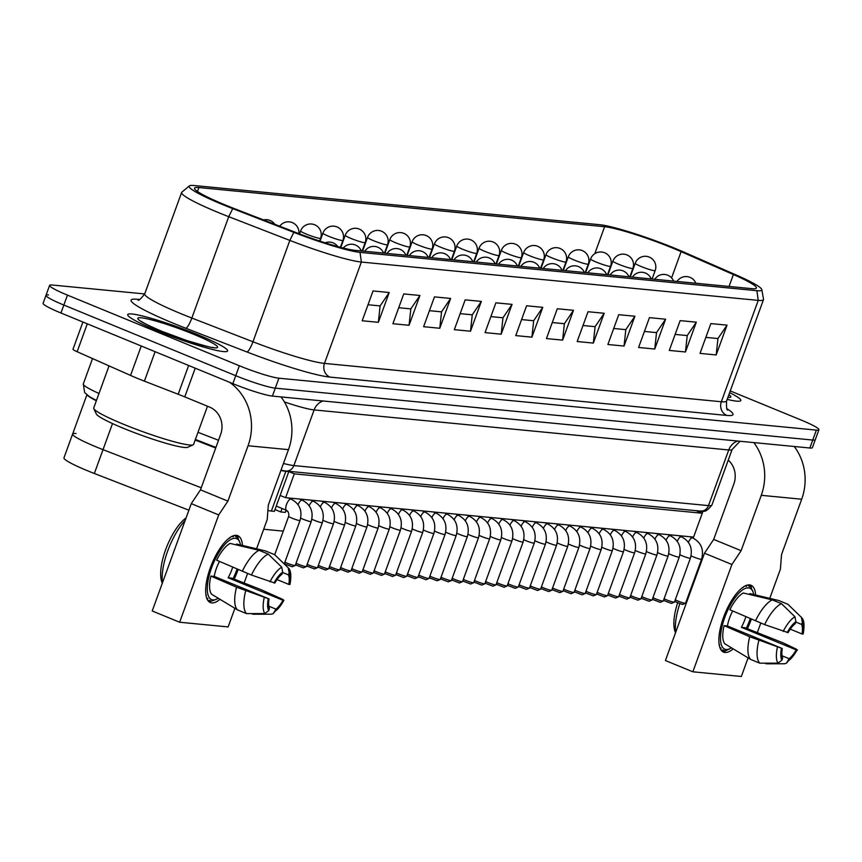 <?xml version="1.0" encoding="UTF-8"?>
<svg xmlns="http://www.w3.org/2000/svg" width="862" height="862" viewBox="0 0 862 862"><rect width="100%" height="100%" fill="white"/><g stroke="black" fill="none" stroke-linecap="round" stroke-linejoin="round"><path stroke-width="1.29" d="M674.935 600.674L675.463 601.795L682.542 604.488L685.516 603.228A6.056 0.625 -160 0 1 685.096 603.249A6.056 0.625 -160 0 1 680.463 601.978A6.056 0.625 -160 0 1 675.248 599.823M691.076 555.828A6.056 0.625 20 0 0 696.313 558.005A6.056 0.625 20 0 0 701.075 559.33A6.056 0.625 20 0 0 701.56 559.255L685.57 603.174A6.056 0.625 -160 0 1 685.516 603.228M652.631 598.519L653.159 599.64L660.227 602.333L663.212 601.073A6.056 0.625 -160 0 1 662.781 601.094A6.056 0.625 -160 0 1 658.159 599.823A6.056 0.625 -160 0 1 652.943 597.668M668.772 553.673A6.056 0.625 20 0 0 674.009 555.85A6.056 0.625 20 0 0 678.771 557.175A6.056 0.625 20 0 0 679.256 557.1L663.266 601.019A6.056 0.625 -160 0 1 663.212 601.073M630.327 596.375L630.855 597.485L637.923 600.178L640.908 598.918A6.056 0.625 -160 0 1 640.477 598.939A6.056 0.625 -160 0 1 635.854 597.668A6.056 0.625 -160 0 1 630.639 595.513M646.468 551.518A6.056 0.625 20 0 0 651.704 553.695A6.056 0.625 20 0 0 656.467 555.02A6.056 0.625 20 0 0 656.952 554.945L640.962 598.864A6.056 0.625 -160 0 1 640.908 598.918M608.022 594.22L608.55 595.33L615.619 598.023L618.604 596.763A6.056 0.625 -160 0 1 618.173 596.784A6.056 0.625 -160 0 1 613.55 595.513A6.056 0.625 -160 0 1 608.324 593.358M624.163 549.363A6.056 0.625 20 0 0 629.4 551.54A6.056 0.625 20 0 0 634.163 552.865A6.056 0.625 20 0 0 634.637 552.79L618.657 596.719A6.056 0.625 -160 0 1 618.604 596.763M585.718 592.065L586.235 593.175L593.315 595.868L596.299 594.608A6.056 0.625 -160 0 1 595.868 594.629A6.056 0.625 -160 0 1 591.235 593.358A6.056 0.625 -160 0 1 586.02 591.203M601.859 547.208A6.056 0.625 20 0 0 607.085 549.385A6.056 0.625 20 0 0 611.848 550.71A6.056 0.625 20 0 0 612.332 550.635L596.353 594.564A6.056 0.625 -160 0 1 596.299 594.608M563.403 589.91L563.931 591.02L571.01 593.713L573.995 592.453A6.056 0.625 -160 0 1 573.564 592.474A6.056 0.625 -160 0 1 568.931 591.203A6.056 0.625 -160 0 1 563.716 589.058M579.544 545.053A6.056 0.625 20 0 0 584.781 547.23A6.056 0.625 20 0 0 589.543 548.555A6.056 0.625 20 0 0 590.028 548.48L574.038 592.409A6.056 0.625 -160 0 1 573.995 592.453M541.099 587.755L541.627 588.865L548.706 591.558L551.68 590.298A6.056 0.625 -160 0 1 551.249 590.319A6.056 0.625 -160 0 1 546.627 589.048A6.056 0.625 -160 0 1 541.411 586.903M557.24 542.898A6.056 0.625 20 0 0 562.477 545.075A6.056 0.625 20 0 0 567.239 546.4A6.056 0.625 20 0 0 567.724 546.325L551.734 590.254A6.056 0.625 -160 0 1 551.68 590.298M518.795 585.6L519.323 586.71L526.391 589.403L529.376 588.143A6.056 0.625 -160 0 1 528.945 588.164A6.056 0.625 -160 0 1 524.322 586.893A6.056 0.625 -160 0 1 519.107 584.748M534.936 540.743A6.056 0.625 20 0 0 540.172 542.92A6.056 0.625 20 0 0 544.935 544.245A6.056 0.625 20 0 0 545.42 544.181L529.43 588.099A6.056 0.625 -160 0 1 529.376 588.143M496.49 583.445L497.018 584.555L504.087 587.248L507.071 585.988A6.056 0.625 -160 0 1 506.64 586.009A6.056 0.625 -160 0 1 502.018 584.738A6.056 0.625 -160 0 1 496.803 582.593M512.631 538.588A6.056 0.625 20 0 0 517.868 540.776A6.056 0.625 20 0 0 522.631 542.09A6.056 0.625 20 0 0 523.105 542.026L507.125 585.944A6.056 0.625 -160 0 1 507.071 585.988M474.186 581.29L474.714 582.4L481.783 585.093L484.767 583.833A6.056 0.625 -160 0 1 484.336 583.854A6.056 0.625 -160 0 1 479.714 582.583A6.056 0.625 -160 0 1 474.488 580.438M490.327 536.433A6.056 0.625 20 0 0 495.564 538.621A6.056 0.625 20 0 0 500.326 539.935A6.056 0.625 20 0 0 500.8 539.871L484.821 583.789A6.056 0.625 -160 0 1 484.767 583.833M451.871 579.135L452.399 580.245L459.478 582.938L462.463 581.678A6.056 0.625 -160 0 1 462.032 581.699A6.056 0.625 -160 0 1 457.399 580.428A6.056 0.625 -160 0 1 452.184 578.283M468.023 534.278A6.056 0.625 20 0 0 473.249 536.466A6.056 0.625 20 0 0 478.011 537.78A6.056 0.625 20 0 0 478.496 537.716L462.506 581.634A6.056 0.625 -160 0 1 462.463 581.678M429.567 576.98L430.095 578.1L437.174 580.783L440.148 579.533A6.056 0.625 -160 0 1 439.728 579.544A6.056 0.625 -160 0 1 435.094 578.273A6.056 0.625 -160 0 1 429.879 576.128M445.708 532.123A6.056 0.625 20 0 0 450.945 534.311A6.056 0.625 20 0 0 455.707 535.625A6.056 0.625 20 0 0 456.192 535.561L440.202 579.479A6.056 0.625 -160 0 1 440.148 579.533M407.263 574.825L407.791 575.945L414.87 578.628L417.844 577.378A6.056 0.625 -160 0 1 417.413 577.389A6.056 0.625 -160 0 1 412.79 576.118A6.056 0.625 -160 0 1 407.575 573.973M423.404 529.968A6.056 0.625 20 0 0 428.64 532.156A6.056 0.625 20 0 0 433.403 533.47A6.056 0.625 20 0 0 433.888 533.406L417.898 577.324A6.056 0.625 -160 0 1 417.844 577.378M384.958 572.67L385.486 573.79L392.555 576.473L395.539 575.223A6.056 0.625 -160 0 1 395.108 575.245A6.056 0.625 -160 0 1 390.486 573.963A6.056 0.625 -160 0 1 385.271 571.818M401.099 527.813A6.056 0.625 20 0 0 406.336 530.001A6.056 0.625 20 0 0 411.099 531.315A6.056 0.625 20 0 0 411.583 531.251L395.593 575.169A6.056 0.625 -160 0 1 395.539 575.223M362.654 570.515L363.182 571.635L370.251 574.318L373.235 573.068A6.056 0.625 -160 0 1 372.804 573.09A6.056 0.625 -160 0 1 368.182 571.808A6.056 0.625 -160 0 1 362.967 569.663M378.795 525.658A6.056 0.625 20 0 0 384.032 527.846A6.056 0.625 20 0 0 388.794 529.16A6.056 0.625 20 0 0 389.268 529.096L373.289 573.014A6.056 0.625 -160 0 1 373.235 573.068M340.35 568.36L340.867 569.48L347.946 572.163L350.931 570.913A6.056 0.625 -160 0 1 350.5 570.935A6.056 0.625 -160 0 1 345.867 569.663A6.056 0.625 -160 0 1 340.652 567.508M356.491 523.503A6.056 0.625 20 0 0 361.717 525.691A6.056 0.625 20 0 0 366.479 527.005A6.056 0.625 20 0 0 366.964 526.941L350.985 570.859A6.056 0.625 -160 0 1 350.931 570.913M318.035 566.205L318.563 567.325L325.642 570.008L328.627 568.758A6.056 0.625 -160 0 1 328.196 568.78A6.056 0.625 -160 0 1 323.562 567.508A6.056 0.625 -160 0 1 318.347 565.353M334.187 521.348A6.056 0.625 20 0 0 339.412 523.536A6.056 0.625 20 0 0 344.175 524.85A6.056 0.625 20 0 0 344.66 524.786L328.67 568.704A6.056 0.625 -160 0 1 328.627 568.758M295.731 564.05L296.259 565.17L303.338 567.853L306.312 566.603A6.056 0.625 -160 0 1 305.881 566.625A6.056 0.625 -160 0 1 301.258 565.353A6.056 0.625 -160 0 1 296.043 563.198M311.872 519.193A6.056 0.625 20 0 0 317.108 521.381A6.056 0.625 20 0 0 321.871 522.706A6.056 0.625 20 0 0 322.356 522.631L306.366 566.549A6.056 0.625 -160 0 1 306.312 566.603M663.783 599.596L664.311 600.717L671.39 603.411L674.364 602.15A6.056 0.625 -160 0 1 673.933 602.172A6.056 0.625 -160 0 1 669.311 600.9A6.056 0.625 -160 0 1 664.096 598.745M679.924 554.751A6.056 0.625 20 0 0 685.161 556.927A6.056 0.625 20 0 0 689.923 558.253A6.056 0.625 20 0 0 690.408 558.177L674.418 602.096A6.056 0.625 -160 0 1 674.364 602.15M641.479 597.452L642.007 598.562L649.075 601.256L652.06 599.995A6.056 0.625 -160 0 1 651.629 600.017A6.056 0.625 -160 0 1 647.006 598.745A6.056 0.625 -160 0 1 641.791 596.59M657.62 552.596A6.056 0.625 20 0 0 662.856 554.772A6.056 0.625 20 0 0 667.619 556.098A6.056 0.625 20 0 0 668.104 556.022L652.114 599.941A6.056 0.625 -160 0 1 652.06 599.995M619.175 595.297L619.703 596.407L626.771 599.101L629.756 597.84A6.056 0.625 -160 0 1 629.325 597.862A6.056 0.625 -160 0 1 624.702 596.59A6.056 0.625 -160 0 1 619.487 594.435M635.316 550.441A6.056 0.625 20 0 0 640.552 552.617A6.056 0.625 20 0 0 645.315 553.943A6.056 0.625 20 0 0 645.789 553.867L629.81 597.786A6.056 0.625 -160 0 1 629.756 597.84M596.87 593.142L597.398 594.252L604.467 596.946L607.451 595.685A6.056 0.625 -160 0 1 607.02 595.707A6.056 0.625 -160 0 1 602.398 594.435A6.056 0.625 -160 0 1 597.172 592.28M613.011 548.286A6.056 0.625 20 0 0 618.248 550.462A6.056 0.625 20 0 0 623.01 551.788A6.056 0.625 20 0 0 623.485 551.712L607.505 595.642A6.056 0.625 -160 0 1 607.451 595.685M574.555 590.987L575.083 592.097L582.162 594.791L585.147 593.53A6.056 0.625 -160 0 1 584.716 593.552A6.056 0.625 -160 0 1 580.083 592.28A6.056 0.625 -160 0 1 574.868 590.136M590.707 546.131A6.056 0.625 20 0 0 595.933 548.307A6.056 0.625 20 0 0 600.695 549.633A6.056 0.625 20 0 0 601.18 549.557L585.19 593.487A6.056 0.625 -160 0 1 585.147 593.53M552.251 588.832L552.779 589.942L559.858 592.636L562.832 591.375A6.056 0.625 -160 0 1 562.412 591.397A6.056 0.625 -160 0 1 557.779 590.125A6.056 0.625 -160 0 1 552.564 587.981M568.392 543.976A6.056 0.625 20 0 0 573.629 546.152A6.056 0.625 20 0 0 578.391 547.478A6.056 0.625 20 0 0 578.876 547.402L562.886 591.332A6.056 0.625 -160 0 1 562.832 591.375M529.947 586.677L530.475 587.787L537.543 590.481L540.528 589.22A6.056 0.625 -160 0 1 540.097 589.242A6.056 0.625 -160 0 1 535.474 587.97A6.056 0.625 -160 0 1 530.259 585.826M546.088 541.821A6.056 0.625 20 0 0 551.324 543.997A6.056 0.625 20 0 0 556.087 545.323A6.056 0.625 20 0 0 556.572 545.258L540.582 589.177A6.056 0.625 -160 0 1 540.528 589.22M507.643 584.522L508.171 585.632L515.239 588.326L518.224 587.065A6.056 0.625 -160 0 1 517.793 587.087A6.056 0.625 -160 0 1 513.17 585.815A6.056 0.625 -160 0 1 507.955 583.671M523.784 539.666A6.056 0.625 20 0 0 529.02 541.853A6.056 0.625 20 0 0 533.783 543.168A6.056 0.625 20 0 0 534.268 543.103L518.277 587.022A6.056 0.625 -160 0 1 518.224 587.065M485.338 582.367L485.866 583.477L492.935 586.171L495.919 584.91A6.056 0.625 -160 0 1 495.488 584.932A6.056 0.625 -160 0 1 490.866 583.66A6.056 0.625 -160 0 1 485.651 581.516M501.479 537.511A6.056 0.625 20 0 0 506.716 539.698A6.056 0.625 20 0 0 511.478 541.013A6.056 0.625 20 0 0 511.953 540.948L495.973 584.867A6.056 0.625 -160 0 1 495.919 584.91M463.034 580.212L463.551 581.322L470.63 584.016L473.615 582.755A6.056 0.625 -160 0 1 473.184 582.777A6.056 0.625 -160 0 1 468.551 581.505A6.056 0.625 -160 0 1 463.336 579.361M479.175 535.356A6.056 0.625 20 0 0 484.401 537.543A6.056 0.625 20 0 0 489.163 538.858A6.056 0.625 20 0 0 489.648 538.793L473.669 582.712A6.056 0.625 -160 0 1 473.615 582.755M440.719 578.057L441.247 579.167L448.326 581.861L451.311 580.611A6.056 0.625 -160 0 1 450.88 580.622A6.056 0.625 -160 0 1 446.247 579.35A6.056 0.625 -160 0 1 441.032 577.206M456.871 533.201A6.056 0.625 20 0 0 462.097 535.388A6.056 0.625 20 0 0 466.859 536.703A6.056 0.625 20 0 0 467.344 536.638L451.354 580.557A6.056 0.625 -160 0 1 451.311 580.611M418.415 575.902L418.943 577.023L426.022 579.706L428.996 578.456A6.056 0.625 -160 0 1 428.565 578.467A6.056 0.625 -160 0 1 423.942 577.195A6.056 0.625 -160 0 1 418.727 575.051M434.556 531.046A6.056 0.625 20 0 0 439.792 533.233A6.056 0.625 20 0 0 444.555 534.548A6.056 0.625 20 0 0 445.04 534.483L429.05 578.402A6.056 0.625 -160 0 1 428.996 578.456M396.111 573.747L396.639 574.868L403.707 577.551L406.692 576.301A6.056 0.625 -160 0 1 406.261 576.312A6.056 0.625 -160 0 1 401.638 575.04A6.056 0.625 -160 0 1 396.423 572.896M412.251 528.891A6.056 0.625 20 0 0 417.488 531.078A6.056 0.625 20 0 0 422.251 532.393A6.056 0.625 20 0 0 422.736 532.328L406.745 576.247A6.056 0.625 -160 0 1 406.692 576.301M373.806 571.592L374.334 572.713L381.403 575.396L384.387 574.146A6.056 0.625 -160 0 1 383.956 574.167A6.056 0.625 -160 0 1 379.334 572.885A6.056 0.625 -160 0 1 374.119 570.741M389.947 526.736A6.056 0.625 20 0 0 395.184 528.923A6.056 0.625 20 0 0 399.946 530.238A6.056 0.625 20 0 0 400.421 530.173L384.441 574.092A6.056 0.625 -160 0 1 384.387 574.146M351.502 569.437L352.03 570.558L359.098 573.241L362.083 571.991A6.056 0.625 -160 0 1 361.652 572.012A6.056 0.625 -160 0 1 357.03 570.73A6.056 0.625 -160 0 1 351.804 568.586M367.643 524.581A6.056 0.625 20 0 0 372.88 526.768A6.056 0.625 20 0 0 377.642 528.083A6.056 0.625 20 0 0 378.116 528.018L362.137 571.937A6.056 0.625 -160 0 1 362.083 571.991M329.187 567.282L329.715 568.403L336.794 571.086L339.779 569.836A6.056 0.625 -160 0 1 339.348 569.857A6.056 0.625 -160 0 1 334.715 568.586A6.056 0.625 -160 0 1 329.499 566.431M345.339 522.426A6.056 0.625 20 0 0 350.565 524.613A6.056 0.625 20 0 0 355.327 525.928A6.056 0.625 20 0 0 355.812 525.863L339.833 569.782A6.056 0.625 -160 0 1 339.779 569.836M306.883 565.127L307.411 566.248L314.49 568.931L317.464 567.681A6.056 0.625 -160 0 1 317.044 567.702A6.056 0.625 -160 0 1 312.41 566.431A6.056 0.625 -160 0 1 307.195 564.276M323.024 520.271A6.056 0.625 20 0 0 328.26 522.458A6.056 0.625 20 0 0 333.023 523.784A6.056 0.625 20 0 0 333.508 523.708L317.518 567.627A6.056 0.625 -160 0 1 317.464 567.681M284.579 562.972L285.106 564.093L292.186 566.776L295.16 565.526A6.056 0.625 -160 0 1 294.729 565.547A6.056 0.625 -160 0 1 290.106 564.276A6.056 0.625 -160 0 1 284.891 562.121M300.719 518.116A6.056 0.625 20 0 0 305.956 520.303A6.056 0.625 20 0 0 310.719 521.629A6.056 0.625 20 0 0 311.204 521.553L295.213 565.472A6.056 0.625 -160 0 1 295.16 565.526M730.254 390.917L801.057 420.009A31.894 3.276 -160 0 1 818.9 429.75A31.894 3.276 -160 0 1 816.357 430.116L278.911 378.202A31.894 3.276 -160 0 1 239.356 365.757L232.848 383.644L60.943 313.003A31.894 3.276 20 0 1 43.1 303.262L45.998 295.31A31.894 3.276 20 0 0 63.842 305.051L235.746 375.703A31.894 3.276 20 0 0 275.29 388.148L812.747 440.051A31.894 3.276 20 0 0 815.28 439.685A31.894 3.276 -160 0 1 812.747 440.051L275.29 388.148A31.894 3.276 -160 0 1 235.746 375.703L63.842 305.051A31.894 3.276 -160 0 1 45.998 295.31A31.894 3.276 -160 0 1 48.531 294.944M232.848 383.644A31.894 3.276 20 0 0 272.403 396.089L809.849 448.003A31.894 3.276 20 0 0 812.392 447.637L818.9 429.75M239.356 365.757L67.451 295.116A31.894 3.276 -160 0 1 49.608 285.376A31.894 3.276 -160 0 1 52.151 285.01L144.697 293.942M729.64 392.63A53.153 5.463 -160 0 1 740.803 400.528A53.153 5.463 -160 0 1 727.172 399.397A53.153 5.463 -160 0 0 740.803 400.528A53.153 5.463 -160 0 0 729.64 392.63M197.861 334.725A53.153 5.463 -160 0 1 227.6 350.963A53.153 5.463 -160 0 1 175.783 337.915A53.153 5.463 -160 0 1 127.705 314.598A53.153 5.463 -160 0 1 197.861 334.725M295.127 232.201A55.276 5.678 20 0 0 355.112 250.346L751.987 288.673A55.276 5.678 20 0 0 756.383 288.037A55.276 5.678 20 0 0 733.39 274.525L681.12 251.65A55.276 5.678 20 0 0 604.618 226.717L198.906 187.539A55.276 5.678 20 0 0 194.51 188.175A55.276 5.678 20 0 0 234.011 208.475L295.127 232.201M521.973 254.743L522.846 254.829M499.669 252.588L500.542 252.674M432.756 246.123L433.618 246.209M410.441 243.968L411.314 244.054M365.833 239.658L366.706 239.744M343.529 237.503L344.391 237.589M189.36 185.901L181.871 192.14A65.911 6.777 20 0 0 181.623 192.485A65.911 6.777 20 0 0 228.732 216.685L289.837 240.412A65.911 6.777 20 0 0 361.361 262.048L758.237 300.385A65.911 6.777 20 0 0 763.484 299.631A65.911 6.777 20 0 0 763.516 299.211L761.792 289.61A60.997 6.271 -160 0 1 756.911 290.699L360.025 252.372A60.997 6.271 -160 0 1 293.834 232.341L232.729 208.615A60.997 6.271 -160 0 1 189.36 185.901A60.997 6.271 -160 0 1 193.982 185.513L599.704 224.702A60.997 6.271 -160 0 1 684.116 252.21L736.385 275.086A60.997 6.271 -160 0 1 761.792 289.61M727.032 325.146L717.949 338.55L716.182 354.95L700.019 353.388L710.859 323.584L727.032 325.146L716.182 354.95M717.949 338.55L705.849 337.376M696.313 322.172L687.229 335.577L685.462 351.987L669.3 350.425L680.15 320.621L696.313 322.172L685.462 351.987M665.604 319.209L656.521 332.613L654.754 349.024L638.591 347.461L649.442 317.647L665.604 319.209L654.754 349.024M634.895 316.246L625.812 329.65L624.045 346.05L607.882 344.498L618.733 314.684L634.895 316.246L624.045 346.05M604.187 313.283L595.103 326.676L593.336 343.087L577.174 341.524L588.024 311.721L604.187 313.283L593.336 343.087M573.467 310.309L564.384 323.713L562.617 340.124L546.454 338.561L557.305 308.747L573.467 310.309L562.617 340.124M542.758 307.346L533.675 320.75L531.908 337.161L515.745 335.598L526.596 305.784L542.758 307.346L531.908 337.161M512.05 304.383L502.966 317.787L501.199 334.187L485.037 332.624L495.887 302.821L512.05 304.383L501.199 334.187M481.341 301.409L472.257 314.813L470.49 331.223L454.328 329.661L465.178 299.857L481.341 301.409L470.49 331.223M450.621 298.446L441.538 311.85L439.771 328.26L423.608 326.698L434.459 296.884L450.621 298.446L439.771 328.26M419.913 295.483L410.829 308.887L409.062 325.286L392.9 323.735L403.75 293.92L419.913 295.483L409.062 325.286M389.204 292.52L380.12 305.913L378.353 322.323L362.191 320.761L373.041 290.957L389.204 292.52L378.353 322.323M687.229 335.577L675.129 334.413M656.521 332.613L644.42 331.439M625.812 329.65L613.712 328.476M595.103 326.676L583.003 325.513M564.384 323.713L552.283 322.55M533.675 320.75L521.575 319.576M502.966 317.787L490.866 316.613M472.257 314.813L460.157 313.649M441.538 311.85L429.438 310.676M410.829 308.887L398.729 307.712M380.12 305.913L368.02 304.749M565.504 264.483L565.709 262.673M365.423 241.931L365.219 243.817M319.78 241.069L319.867 240.25M753.841 442.594A53.153 49.123 95.5 0 1 761.265 495.316L741.115 550.689L731.913 564.481L692.854 671.8L741.342 676.487L748.108 657.889M741.115 550.689L713.682 539.407L733.842 484.045A21.259 19.654 -84.5 0 0 728.261 460.103M733.196 648.87A36.15 13.296 -67.7 0 1 723.541 652.125A36.15 13.296 -67.7 0 1 723.541 617.375A36.15 13.296 -67.7 0 1 751.017 585.266A36.15 13.296 -67.7 0 1 755.651 595.006M751.362 619.067A36.15 13.296 -67.7 0 1 747.386 628.689M757.321 632.589L760.801 623.032M769.777 598.368L780.401 569.168L781.522 554.589L801.682 499.217A53.153 49.123 -84.5 0 0 794.258 446.494M692.854 671.8L665.421 660.529L704.48 553.21L731.913 564.481M713.682 539.407L704.48 553.21M229.615 382.319A53.153 49.123 95.5 0 1 248.062 445.751L227.913 501.113L218.711 514.916L179.641 622.235L228.139 626.922L234.906 608.324M82.914 322.022L73.001 349.25A10.635 1.088 20 0 0 77.138 351.728L130.55 375.423A42.529 4.375 20 0 0 144.396 381.144L178.175 394.257A42.529 4.375 -160 0 1 184.77 396.886L209.585 407.09A21.259 19.654 -84.5 0 1 220.629 434.48L200.48 489.842L227.913 501.113M219.993 599.305A36.15 13.296 -67.7 0 1 210.328 602.56A36.15 13.296 -67.7 0 1 210.339 567.799A36.15 13.296 -67.7 0 1 237.815 535.701A36.15 13.296 -67.7 0 1 242.448 545.441M238.16 569.491A36.15 13.296 -67.7 0 1 234.173 579.124M244.118 583.014L247.599 573.467M256.574 548.803L267.198 519.603L268.319 505.024L288.479 449.652A53.153 49.123 -84.5 0 0 281.055 396.929M179.641 622.235L152.218 610.964L191.278 503.645L218.711 514.916M200.48 489.842L191.278 503.645M724.802 643.785L750.64 659.419A32.961 12.122 -67.7 0 1 749.714 636.749L724.058 625.65A28.478 10.473 -67.7 0 0 724.802 643.785M746.535 585.341L746.589 586.246L745.468 585.783M746.589 586.246A34.254 7.047 -162.4 0 1 745.975 586.343M750.274 618.593A32.961 12.122 -67.7 0 1 749.8 619.907A32.961 12.122 -67.7 0 1 746.276 628.258M731.429 647.804A32.961 12.122 -67.7 0 1 730.2 648.515A32.961 12.122 -67.7 0 1 726.063 614.089A32.961 12.122 -67.7 0 1 753.216 592.528A32.961 12.122 -67.7 0 1 753.722 594.554M752.849 591.418L752.472 590.254M751.158 586.451L751.642 588.703A34.254 7.133 -152.8 0 0 751.276 588.196L749.757 584.932M749.283 584.889L749.444 586.677L747.979 584.975M742.925 587.291L743.206 587.41A34.254 13.781 -167.7 0 1 742.516 587.819M719.274 644.28A34.254 13.857 32.4 0 1 719.479 645.056L719.199 644.948M720.686 647.782A34.254 7.133 27.2 0 1 721.052 648.289L720.384 648.892M721.16 650.185L723.38 650.013L722.022 651.155M722.399 651.467L725.739 650.239A34.254 7.047 17.6 0 0 726.354 650.131L724.425 651.403L728.185 649.549M721.052 648.289L719.942 647.836M750.64 659.419L759.788 663.18L778.052 663.147L781.92 660.141L782.674 658.062A20.203 7.424 -67.7 0 1 782.287 648.526L749.714 636.749M764.637 624.616L788.073 632.622A20.203 7.424 -67.7 0 1 795.141 623.808L795.895 621.728L794.947 616.75L781.446 603.659L772.309 599.898L743.292 592.981A28.478 10.473 -67.7 0 0 729.845 609.746L764.637 624.616A32.961 12.122 -67.7 0 1 781.446 603.659M796.208 649.873L741.352 627.321L744.714 627.644L783.062 642.847L796.272 649.118L797.059 649.948L796.208 649.873A20.203 7.424 -67.7 0 1 789.139 658.687L786.403 663.212L784.517 663.772L766.253 663.805L764.745 663.18M782.006 655.756L789.139 658.687M732.7 610.986A20.203 7.424 112.3 0 0 727.42 625.974L782.287 648.526M749.444 594.446L749.757 593.606L778.774 600.523L787.922 604.284L801.412 617.364L802.36 622.353L801.606 624.433L795.788 622.041M801.606 624.433A20.203 7.424 -67.7 0 1 801.994 633.969L803.222 633.979C804.612 625.478 804.149 620.101 801.843 617.871L801.412 617.364M790.249 629.141L801.994 633.969M741.352 627.321A20.203 7.424 112.3 0 0 745.867 616.686M727.42 625.974L724.058 625.65M797.425 649.894L797.059 649.948A22.24 8.178 -67.7 0 1 788.385 660.766M755.5 620.856A32.961 12.122 -67.7 0 1 772.309 599.898M759.788 663.18A32.961 12.122 -67.7 0 1 758.851 640.509M675.668 632.363A42.529 15.635 -67.7 0 1 679.784 603.745M697.142 571.387A42.529 15.635 -67.7 0 1 698.36 570.019M699.297 567.455A38.273 14.072 112.3 0 0 698.295 568.22M677.586 602.915A38.273 14.072 112.3 0 0 674.871 631.059L675.474 632.891M211.599 594.22L237.438 609.854A32.961 12.122 -67.7 0 1 236.511 587.184L210.856 576.085A28.478 10.473 -67.7 0 0 211.599 594.22M233.333 535.776L233.386 536.681L232.255 536.218M233.386 536.681A34.254 7.047 -162.4 0 1 232.772 536.778M237.072 569.028A32.961 12.122 -67.7 0 1 236.597 570.342A32.961 12.122 -67.7 0 1 233.074 578.693M218.226 598.239A32.961 12.122 -67.7 0 1 216.998 598.95A32.961 12.122 -67.7 0 1 212.86 564.524A32.961 12.122 -67.7 0 1 240.013 542.952A32.961 12.122 -67.7 0 1 240.52 544.989M239.647 541.853L239.27 540.689M237.955 536.886L238.44 539.127A34.254 7.133 -152.8 0 0 238.074 538.621L236.554 535.367M236.08 535.324L236.242 537.112L234.776 535.41M229.712 537.726L230.003 537.845A34.254 13.781 -167.7 0 1 229.314 538.254M206.072 594.715A34.254 13.857 32.4 0 1 206.277 595.491L205.996 595.383M207.483 598.217A34.254 7.133 27.2 0 1 207.85 598.724L207.182 599.316M207.947 600.609L210.177 600.437L208.809 601.59M209.197 601.902L212.537 600.663A34.254 7.047 17.6 0 0 213.151 600.566L216.998 598.95M207.85 598.724L206.74 598.26M237.438 609.854L246.586 613.615L264.849 613.572L268.707 610.576L269.472 608.486A20.203 7.424 -67.7 0 1 269.073 598.95L236.511 587.184M251.435 575.04L274.859 583.057A20.203 7.424 -67.7 0 1 281.939 574.243L282.693 572.163L281.745 567.174L268.244 554.094L259.106 550.333L230.089 543.416A28.478 10.473 -67.7 0 0 216.642 560.181L251.435 575.04A32.961 12.122 -67.7 0 1 268.244 554.094M283.005 600.297L228.139 577.755L231.512 578.079L260.712 589.522L283.07 599.553L283.857 600.383L283.005 600.297A20.203 7.424 -67.7 0 1 275.937 609.111L273.2 613.647L271.315 614.197L253.051 614.24L251.532 613.615M268.804 606.191L275.937 609.111M219.498 561.421A20.203 7.424 112.3 0 0 214.218 576.409L269.073 598.95M236.242 544.881L236.554 544.041L265.571 550.958L274.709 554.719L288.21 567.799L289.158 572.777L288.404 574.868L282.574 572.476M288.404 574.868A20.203 7.424 -67.7 0 1 288.792 584.404L290.02 584.414C291.41 575.913 290.947 570.536 288.641 568.306L288.21 567.799M277.047 579.576L288.792 584.404M228.139 577.755A20.203 7.424 112.3 0 0 232.665 567.121M214.218 576.409L210.856 576.085M273.211 613.658L283.857 600.383A22.24 8.178 -67.7 0 1 275.172 611.201M242.297 571.29A32.961 12.122 -67.7 0 1 259.106 550.333M246.586 613.615A32.961 12.122 -67.7 0 1 245.648 590.944M162.465 582.798A42.529 15.635 -67.7 0 1 167.681 551.033A42.529 15.635 -67.7 0 1 185.158 520.454M186.095 517.89A38.273 14.072 112.3 0 0 166.269 547.995A38.273 14.072 112.3 0 0 161.668 581.484L162.271 583.326M157.444 330.825A53.153 5.463 -160 0 1 127.705 314.598A53.153 5.463 -160 0 1 179.522 327.646A53.153 5.463 -160 0 1 227.6 350.963A53.153 5.463 -160 0 1 157.444 330.825M207.483 406.228L193.605 444.361A53.153 5.463 -160 0 1 193.142 444.803A53.153 5.463 -160 0 1 123.449 424.233A53.153 5.463 -160 0 1 93.786 408.631A53.153 5.463 -160 0 1 93.71 408.006L109.043 365.876M93.786 408.631L96.328 414.008A48.908 5.032 20 0 0 140.495 434.89A48.908 5.032 20 0 0 187.744 447.281L193.142 444.803M96.35 400.755A42.529 4.375 -160 0 1 87.719 395.507M215.705 448.024L195.178 440.051M267.899 510.53A42.529 4.375 20 0 0 271.379 511.047L274.342 511.338L288.813 471.589L285.85 471.298A42.529 4.375 -160 0 1 280.893 470.48M288.813 471.589L294.298 473.841L702.271 513.246L693.598 537.091L285.613 497.686L294.298 473.841M702.67 511.177A42.529 4.375 -160 0 1 699.75 511.274L696.787 510.994L702.271 513.246M112.513 423.565L103.02 449.641L201.234 487.773L103.02 449.641A42.529 4.375 -160 0 1 72.634 434.017A42.529 4.375 20 0 0 103.02 449.641L94.346 473.486L188.886 510.196M287.983 511.457L285.979 510.627M282.079 508.483L280.807 511.963L285.333 512.394L286.152 510.164M280.807 511.963L274.989 509.571M301.592 499.895L301.829 499.26M323.907 502.05L324.134 501.415M346.212 504.205L346.449 503.57M368.516 506.36L368.753 505.725M390.82 508.515L391.057 507.869M413.124 510.67L413.361 510.024M435.429 512.825L435.666 512.179M457.744 514.98L457.97 514.334M480.048 517.135L480.285 516.489M502.352 519.29L502.589 518.644M524.656 521.445L524.893 520.799M546.961 523.6L547.198 522.954M569.276 525.755L569.502 525.109M591.58 527.91L591.806 527.264M613.884 530.065L614.121 529.419M636.188 532.22L636.425 531.574M658.493 534.375L658.73 533.729M680.797 536.52L681.034 535.884M290.3 498.764L290.516 498.161M312.604 500.919L312.82 500.316M334.909 503.074L335.124 502.471M357.213 505.229L357.439 504.626M379.528 507.384L379.743 506.781M401.832 509.539L402.048 508.936M424.136 511.694L424.352 511.091M446.441 513.849L446.656 513.246M280.128 495.434L285.613 497.686M468.745 515.993L468.971 515.401M491.049 518.148L491.275 517.556M513.364 520.303L513.58 519.711M535.668 522.458L535.884 521.866M557.973 524.613L558.188 524.021M580.277 526.768L580.492 526.176M602.581 528.923L602.807 528.32M624.896 531.078L625.112 530.475M647.2 533.233L647.416 532.63M669.505 535.388L669.72 534.785M263.686 529.246L283.275 531.132M86.879 394.861L63.95 457.873A42.529 4.375 20 0 0 94.346 473.486M72.634 434.017A42.529 4.375 -160 0 1 76.018 433.532M655.195 270.549A10.635 10.635 0 0 0 648.849 256.919A10.635 10.635 0 0 0 635.219 263.276A10.635 1.088 20 0 0 641.166 266.52A10.635 1.088 20 0 0 654.355 270.668A10.635 1.088 20 0 0 655.195 270.549L652.114 279.029M688.393 542.36A6.056 2.23 -67.7 0 1 692.401 537.823A6.056 2.23 -67.7 0 1 692.639 537.888C701.151 542.392 704.125 549.514 701.56 559.255M632.891 268.394A10.635 10.635 0 0 0 626.545 254.764A10.635 10.635 0 0 0 612.914 261.121A10.635 1.088 20 0 0 618.862 264.365A10.635 1.088 20 0 0 632.051 268.513A10.635 1.088 20 0 0 632.891 268.394L629.81 276.874M666.089 540.205A6.056 2.23 -67.7 0 1 670.097 535.668A6.056 2.23 -67.7 0 1 670.334 535.733C678.847 540.237 681.81 547.359 679.256 557.1M610.587 266.239A10.635 10.635 0 0 0 604.23 252.609A10.635 10.635 0 0 0 590.61 258.966A10.635 1.088 20 0 0 596.558 262.21A10.635 1.088 20 0 0 609.746 266.358A10.635 1.088 20 0 0 610.587 266.239L607.494 274.719M643.785 538.06A6.056 2.23 -67.7 0 1 647.782 533.513A6.056 2.23 -67.7 0 1 648.03 533.578C656.532 538.082 659.505 545.204 656.952 554.945M588.283 264.084A10.635 10.635 0 0 0 581.925 250.454A10.635 10.635 0 0 0 568.306 256.811A10.635 1.088 20 0 0 574.254 260.055A10.635 1.088 20 0 0 587.431 264.203A10.635 1.088 20 0 0 588.283 264.084L585.19 272.564M621.47 535.905A6.056 2.23 -67.7 0 1 625.478 531.358A6.056 2.23 -67.7 0 1 625.726 531.423C634.227 535.927 637.201 543.049 634.637 552.79M565.978 261.929A10.635 10.635 0 0 0 559.621 248.299A10.635 10.635 0 0 0 545.991 254.656A10.635 1.088 20 0 0 551.949 257.9A10.635 1.088 20 0 0 565.127 262.048A10.635 1.088 20 0 0 565.978 261.929L562.886 270.409M599.165 533.75A6.056 2.23 -67.7 0 1 603.174 529.203A6.056 2.23 -67.7 0 1 603.422 529.268C611.923 533.772 614.897 540.894 612.332 550.635M543.674 259.774A10.635 10.635 0 0 0 537.317 246.144A10.635 10.635 0 0 0 523.687 252.501A10.635 1.088 20 0 0 529.634 255.745A10.635 1.088 20 0 0 542.823 259.893A10.635 1.088 20 0 0 543.674 259.774L540.582 268.254M576.861 531.595A6.056 2.23 -67.7 0 1 580.869 527.048A6.056 2.23 -67.7 0 1 581.107 527.113C589.619 531.617 592.593 538.739 590.028 548.48M521.359 257.619A10.635 10.635 0 0 0 515.013 243.989A10.635 10.635 0 0 0 501.382 250.346A10.635 1.088 20 0 0 507.33 253.59A10.635 1.088 20 0 0 520.519 257.738A10.635 1.088 20 0 0 521.359 257.619L518.277 266.099M554.557 529.44A6.056 2.23 -67.7 0 1 558.565 524.893A6.056 2.23 -67.7 0 1 558.802 524.958C567.315 529.462 570.288 536.584 567.724 546.325M499.055 255.464A10.635 10.635 0 0 0 492.698 241.845A10.635 10.635 0 0 0 479.078 248.191A10.635 1.088 20 0 0 485.026 251.435A10.635 1.088 20 0 0 498.214 255.583A10.635 1.088 20 0 0 499.055 255.464L495.973 263.955M532.253 527.285A6.056 2.23 -67.7 0 1 536.261 522.749A6.056 2.23 -67.7 0 1 536.498 522.803C545.01 527.307 547.973 534.429 545.42 544.181M476.751 253.309A10.635 10.635 0 0 0 470.393 239.69A10.635 10.635 0 0 0 456.774 246.036A10.635 1.088 20 0 0 462.722 249.28A10.635 1.088 20 0 0 475.899 253.428A10.635 1.088 20 0 0 476.751 253.309L473.658 261.8M509.948 525.13A6.056 2.23 -67.7 0 1 513.946 520.594A6.056 2.23 -67.7 0 1 514.194 520.648C522.695 525.152 525.669 532.285 523.105 542.026M454.446 251.154A10.635 10.635 0 0 0 448.089 237.535A10.635 10.635 0 0 0 434.47 243.881A10.635 1.088 20 0 0 440.417 247.135A10.635 1.088 20 0 0 453.595 251.284A10.635 1.088 20 0 0 454.446 251.154L451.354 259.645M487.633 522.975A6.056 2.23 -67.7 0 1 491.642 518.439A6.056 2.23 -67.7 0 1 491.89 518.493C500.391 522.997 503.365 530.13 500.8 539.871M432.142 248.999A10.635 10.635 0 0 0 425.785 235.38A10.635 10.635 0 0 0 412.155 241.726A10.635 1.088 20 0 0 418.102 244.98A10.635 1.088 20 0 0 431.291 249.129A10.635 1.088 20 0 0 432.142 248.999L429.05 257.49M465.329 520.82A6.056 2.23 -67.7 0 1 469.337 516.284A6.056 2.23 -67.7 0 1 469.574 516.338C478.087 520.842 481.061 527.975 478.496 537.716M409.827 246.844A10.635 10.635 0 0 0 403.481 233.225A10.635 10.635 0 0 0 389.85 239.571A10.635 1.088 20 0 0 395.798 242.825A10.635 1.088 20 0 0 408.987 246.974A10.635 1.088 20 0 0 409.827 246.844L406.745 255.335M443.025 518.665A6.056 2.23 -67.7 0 1 447.033 514.129A6.056 2.23 -67.7 0 1 447.27 514.183C455.782 518.698 458.756 525.82 456.192 535.561M387.523 244.689A10.635 10.635 0 0 0 381.176 231.07A10.635 10.635 0 0 0 367.546 237.416A10.635 1.088 20 0 0 373.494 240.67A10.635 1.088 20 0 0 386.682 244.819A10.635 1.088 20 0 0 387.523 244.689L384.441 253.18M420.721 516.51A6.056 2.23 -67.7 0 1 424.729 511.974A6.056 2.23 -67.7 0 1 424.966 512.028C433.478 516.543 436.441 523.665 433.888 533.406M365.219 242.534A10.635 10.635 0 0 0 358.861 228.915A10.635 10.635 0 0 0 345.242 235.272A10.635 1.088 20 0 0 351.19 238.515A10.635 1.088 20 0 0 364.378 242.664A10.635 1.088 20 0 0 365.219 242.534L362.126 251.025M398.416 514.355A6.056 2.23 -67.7 0 1 402.414 509.819A6.056 2.23 -67.7 0 1 402.662 509.873C411.163 514.388 414.137 521.51 411.583 531.251M342.914 240.379A10.635 10.635 0 0 0 336.557 226.76A10.635 10.635 0 0 0 322.938 233.117A10.635 1.088 20 0 0 328.885 236.36A10.635 1.088 20 0 0 342.063 240.509A10.635 1.088 20 0 0 342.914 240.379L340.393 247.297M376.112 512.2A6.056 2.23 -67.7 0 1 380.11 507.664A6.056 2.23 -67.7 0 1 380.357 507.718C388.859 512.233 391.833 519.355 389.268 529.096M320.61 238.235A10.635 10.635 0 0 0 314.253 224.605A10.635 10.635 0 0 0 300.622 230.962A10.635 1.088 20 0 0 306.581 234.205A10.635 1.088 20 0 0 319.759 238.354A10.635 1.088 20 0 0 320.61 238.235L319.597 241.004M353.797 510.045A6.056 2.23 -67.7 0 1 357.805 505.509A6.056 2.23 -67.7 0 1 358.053 505.563C366.555 510.078 369.529 517.2 366.964 526.941M331.493 507.89A6.056 2.23 -67.7 0 1 335.501 503.354A6.056 2.23 -67.7 0 1 335.738 503.419C344.25 507.923 347.224 515.045 344.66 524.786M309.189 505.735A6.056 2.23 -67.7 0 1 313.197 501.199A6.056 2.23 -67.7 0 1 313.434 501.264C321.946 505.768 324.92 512.89 322.356 522.631M276.249 506.091L286.518 510.315A6.056 2.23 -67.7 0 1 286.637 504.173A6.056 2.23 -67.7 0 1 290.893 499.044A6.056 2.23 -67.7 0 1 291.13 499.109C299.642 503.613 302.605 510.735 300.051 520.476L284.234 563.931M286.518 510.315C288.436 511.759 289.147 513.763 288.662 516.327A6.056 0.625 20 0 0 293.069 518.59A6.056 0.625 20 0 0 299.567 520.551A6.056 0.625 20 0 0 300.051 520.476M677.241 541.282A6.056 2.23 -67.7 0 1 681.249 536.746A6.056 2.23 -67.7 0 1 681.486 536.81C689.999 541.314 692.973 548.437 690.408 558.177M654.937 539.138A6.056 2.23 -67.7 0 1 658.945 534.591A6.056 2.23 -67.7 0 1 659.182 534.655C667.684 539.159 670.658 546.282 668.104 556.022M632.633 536.983A6.056 2.23 -67.7 0 1 636.63 532.436A6.056 2.23 -67.7 0 1 636.878 532.5C645.379 537.004 648.353 544.127 645.789 553.867M610.318 534.828A6.056 2.23 -67.7 0 1 614.326 530.281A6.056 2.23 -67.7 0 1 614.574 530.345C623.075 534.849 626.049 541.972 623.485 551.712M588.013 532.673A6.056 2.23 -67.7 0 1 592.022 528.126A6.056 2.23 -67.7 0 1 592.259 528.19C600.771 532.694 603.745 539.817 601.18 549.557M565.709 530.518A6.056 2.23 -67.7 0 1 569.717 525.971A6.056 2.23 -67.7 0 1 569.954 526.035C578.467 530.539 581.441 537.662 578.876 547.402M543.405 528.363A6.056 2.23 -67.7 0 1 547.413 523.827A6.056 2.23 -67.7 0 1 547.65 523.88C556.162 528.384 559.126 535.507 556.572 545.258M521.101 526.208A6.056 2.23 -67.7 0 1 525.098 521.672A6.056 2.23 -67.7 0 1 525.346 521.725C533.847 526.229 536.821 533.352 534.268 543.103M498.796 524.053A6.056 2.23 -67.7 0 1 502.794 519.517A6.056 2.23 -67.7 0 1 503.042 519.57C511.543 524.074 514.517 531.207 511.953 540.948M476.481 521.898A6.056 2.23 -67.7 0 1 480.49 517.362A6.056 2.23 -67.7 0 1 480.737 517.415C489.239 521.919 492.213 529.052 489.648 538.793M454.177 519.743A6.056 2.23 -67.7 0 1 458.185 515.207A6.056 2.23 -67.7 0 1 458.422 515.26C466.935 519.764 469.909 526.897 467.344 536.638M431.873 517.588A6.056 2.23 -67.7 0 1 435.881 513.052A6.056 2.23 -67.7 0 1 436.118 513.105C444.63 517.62 447.604 524.742 445.04 534.483M409.569 515.433A6.056 2.23 -67.7 0 1 413.577 510.897A6.056 2.23 -67.7 0 1 413.814 510.95C422.326 515.465 425.289 522.587 422.736 532.328M387.264 513.278A6.056 2.23 -67.7 0 1 391.262 508.742A6.056 2.23 -67.7 0 1 391.51 508.795C400.011 513.31 402.985 520.433 400.421 530.173M364.949 511.123A6.056 2.23 -67.7 0 1 368.958 506.587A6.056 2.23 -67.7 0 1 369.205 506.64C377.707 511.155 380.681 518.277 378.116 528.018M342.645 508.968A6.056 2.23 -67.7 0 1 346.653 504.432A6.056 2.23 -67.7 0 1 346.89 504.485C355.403 509 358.376 516.122 355.812 525.863M320.341 506.813A6.056 2.23 -67.7 0 1 324.349 502.277A6.056 2.23 -67.7 0 1 324.586 502.341C333.098 506.845 336.072 513.967 333.508 523.708M298.036 504.658A6.056 2.23 -67.7 0 1 302.045 500.122A6.056 2.23 -67.7 0 1 302.282 500.186C310.794 504.69 313.768 511.812 311.204 521.553M60.943 313.003L67.451 295.116M218.528 440.277L197.991 432.304M816.357 430.116L809.849 448.003M272.403 396.089L278.911 378.202M99.001 393.471A42.529 4.375 -160 0 1 83.291 383.946L92.536 358.549M323.034 400.981A14.88 13.76 -84.5 0 0 314.124 409.924L728.746 449.975A42.529 4.375 20 0 0 732.129 449.479L740.005 441.258M284.385 401.929A42.529 4.375 20 0 0 314.124 409.924L293.867 465.566A42.529 4.375 -160 0 1 283.447 463.465M737.656 441.032A14.88 13.76 -84.5 0 0 728.746 449.975L708.489 505.617L293.867 465.566A8.501 7.855 95.5 0 1 285.742 471.029L700.353 511.08C703.963 510.121 704.028 514.539 711.872 505.132A42.529 4.375 -160 0 1 708.489 505.617A8.501 7.855 95.5 0 1 700.353 511.08M197.473 191.483L198.906 187.539M594.802 253.687L604.618 226.717M139.31 299.459L137.22 299.265A76.546 7.866 20 0 0 185.836 328.25L246.941 351.976A76.546 7.866 20 0 0 329.995 377.103L726.871 415.441A76.546 7.866 20 0 0 727.183 408.868M726.871 415.441A10.635 9.827 95.5 0 1 721.343 401.746L324.468 363.408A65.911 6.777 -160 0 1 252.954 341.772L289.837 240.412L293.834 232.341M329.995 377.103A10.635 9.827 -84.5 0 1 324.468 363.408L361.361 262.048L360.025 252.372M246.941 351.976A10.635 2.144 -68.8 0 0 252.954 341.772L191.838 318.046L228.732 216.685L232.729 208.615M185.836 328.25A10.635 2.144 -68.8 0 0 191.838 318.046A65.911 6.777 -160 0 1 144.73 293.845L181.623 192.485M138.566 299.696A10.635 9.827 95.5 0 1 137.22 299.265M727.959 409.935C726.774 410.775 726.321 407.791 726.591 400.981A65.911 6.777 -160 0 1 721.343 401.746L758.237 300.385L756.911 290.699M729.047 286.464L733.39 274.525M671.573 277.887L681.12 251.65M761.265 495.316L801.682 499.217M184.77 396.886L195.221 368.182M248.062 445.751L288.479 449.652M77.138 351.728L87.288 323.821M141.26 346.007L130.55 375.423M144.396 381.144L155.117 351.707M188.649 365.488L178.175 394.257M781.92 660.141A22.24 8.178 -67.7 0 1 781.435 648.439M794.947 616.75A26.237 9.654 112.3 0 0 783.192 631.393M787.221 632.546A22.24 8.178 -67.7 0 1 795.895 621.728M777.405 647.297A26.237 9.654 112.3 0 0 778.052 663.147M802.36 622.353A22.24 8.178 -67.7 0 1 802.845 634.055M268.707 610.576A22.24 8.178 -67.7 0 1 268.233 598.874M281.745 567.174A26.237 9.654 112.3 0 0 269.989 581.828M274.019 582.971A22.24 8.178 -67.7 0 1 282.693 572.163M264.203 597.732A26.237 9.654 112.3 0 0 264.849 613.572M289.158 572.777A22.24 8.178 -67.7 0 1 289.643 584.479M727.894 397.414A42.529 4.375 20 0 0 728.918 394.602M161.485 331.213A42.529 4.375 20 0 0 217.407 346.578A42.529 4.375 20 0 0 154.061 320.545A42.529 4.375 20 0 0 161.485 331.213M699.75 511.274L699.459 512.093M285.85 471.298L271.379 511.047M635.219 263.276L630.251 276.917M689.837 536.735L692.639 537.888M612.914 261.121L607.947 274.762M667.533 534.58L670.334 535.733M590.61 258.966L585.643 272.607M645.218 532.425L648.03 533.578M568.306 256.811L563.339 270.452M622.914 530.27L625.726 531.423M545.991 254.656L541.034 268.297M600.609 528.115L603.422 529.268M523.687 252.501L518.719 266.142M578.305 525.96L581.107 527.113M501.382 250.346L496.415 263.998M556.001 523.805L558.802 524.958M479.078 248.191L474.111 261.843M533.697 521.65L536.498 522.803M456.774 246.036L451.807 259.688M511.381 519.495L514.194 520.648M434.47 243.881L429.502 257.533M489.077 517.34L491.89 518.493M412.155 241.726L407.187 255.378M466.773 515.185L469.574 516.338M389.85 239.571L384.883 253.223M444.469 513.03L447.27 514.183M367.546 237.416L362.579 251.068M422.164 510.875L424.966 512.028M345.242 235.272L340.824 247.405M399.86 508.72L402.662 509.873M322.938 233.117L320.007 241.144M377.545 506.565L380.357 507.718M300.622 230.962L299.556 233.893M355.241 504.41L358.053 505.563M298.877 233.634A10.635 10.635 0 0 0 279.697 226.21M332.937 502.255L335.738 503.419M274.795 224.303A10.635 10.635 0 0 0 263.556 219.939M310.632 500.111L313.434 501.264M288.328 497.956L291.13 499.109M288.662 516.327L274.698 554.708M695.871 283.253A10.635 10.635 0 0 0 677.047 281.443M678.685 535.658L681.486 536.81M673.567 281.098A10.635 10.635 0 0 0 654.743 279.288M656.381 533.503L659.182 534.655M651.263 278.954A10.635 10.635 0 0 0 632.428 277.133M634.066 531.348L636.878 532.5M628.958 276.799A10.635 10.635 0 0 0 610.124 274.978M611.761 529.193L614.574 530.345M606.654 274.644A10.635 10.635 0 0 0 587.819 272.823M589.457 527.038L592.259 528.19M584.339 272.489A10.635 10.635 0 0 0 565.515 270.668M567.153 524.883L569.954 526.035M562.035 270.334A10.635 10.635 0 0 0 543.211 268.513M544.849 522.728L547.65 523.88M539.731 268.179A10.635 10.635 0 0 0 520.907 266.358M522.534 520.573L525.346 521.725M517.426 266.024A10.635 10.635 0 0 0 498.592 264.203M500.229 518.418L503.042 519.57M495.122 263.869A10.635 10.635 0 0 0 476.287 262.048M477.925 516.263L480.737 517.415M472.818 261.714A10.635 10.635 0 0 0 453.983 259.893M455.621 514.108L458.422 515.26M450.503 259.559A10.635 10.635 0 0 0 431.679 257.738M433.317 511.953L436.118 513.105M428.198 257.404A10.635 10.635 0 0 0 409.375 255.583M411.012 509.798L413.814 510.95M405.894 255.249A10.635 10.635 0 0 0 387.06 253.428M388.697 507.643L391.51 508.795M383.59 253.094A10.635 10.635 0 0 0 364.755 251.273M366.393 505.488L369.205 506.64M361.286 250.939A10.635 10.635 0 0 0 343.259 248.03M344.089 503.333L346.89 504.485M337.785 246.586A10.635 10.635 0 0 0 325.179 242.825M321.785 501.188L324.586 502.341M299.48 499.033L302.282 500.186M732.129 449.479L711.872 505.132M195.394 439.458L215.92 447.432M96.469 400.421L89.594 396.757L84.691 392.619L83.291 383.946M280.969 470.264L285.742 471.029M45.998 295.31L49.608 285.376M144.73 293.845C140.571 299.233 138.297 301.226 137.931 299.814M726.591 400.981L763.484 299.631M753.216 592.528L752.461 590.211M730.2 648.515L728.142 649.571M786.413 663.223L797.447 649.905M240.013 542.952L239.259 540.646M141.961 322.043L141.357 321.321C142.758 322.722 149.589 326.051 161.83 331.299L186.601 340.479C206.384 346.341 215.134 348.625 212.828 347.332L211.901 347.494M703.004 511.166L702.25 513.235M693.565 537.091L693.188 538.125"/></g></svg>
